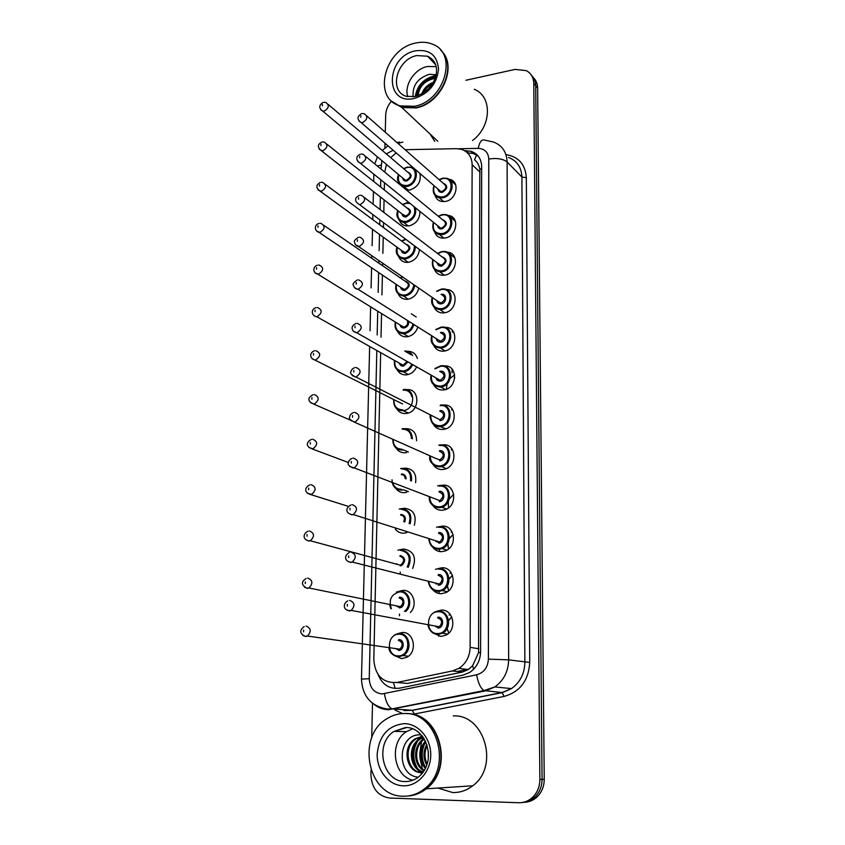<?xml version="1.0" encoding="UTF-8"?>
<svg xmlns="http://www.w3.org/2000/svg" width="845" height="845" viewBox="0 0 845 845"><rect width="100%" height="100%" fill="white"/><g stroke="black" fill="none" stroke-linecap="round" stroke-linejoin="round"><path stroke-width="1.27" d="M436.939 611.21L441.312 610.132C453.406 609.044 457.441 629.61 446.086 635.081L441.048 636.443L432.925 632.937M438.228 568.569L441.713 567.819C454.135 566.52 457.684 587.719 445.759 592.641L441.47 593.708C438.037 593.76 435.175 592.451 432.872 589.789M439.495 526.667L442.125 526.182C454.874 524.671 457.874 546.557 445.399 550.866L441.872 551.658C438.196 551.753 435.207 550.317 432.893 547.359M440.741 485.484L442.516 485.199C455.635 483.477 458.001 506.092 444.988 509.736L442.273 510.264C438.365 510.412 435.27 508.87 432.967 505.627M441.946 444.988L442.907 444.861C456.416 442.928 458.074 466.313 444.544 469.218L442.674 469.535C438.544 469.736 435.355 468.088 433.105 464.581M443.298 405.146C457.208 403.002 458.085 427.19 444.079 429.292L443.065 429.44C438.735 429.693 435.481 427.95 433.284 424.222M444.026 366.012C458.159 364.142 457.81 388.732 443.614 389.957L443.445 389.967C438.925 390.274 435.608 388.446 433.485 384.486M445.23 327.459C458.814 326.519 457.483 349.988 443.815 351.108L443.15 351.171C438.777 351.256 435.64 349.355 433.749 345.447M446.392 289.539C459.289 289.434 457.261 311.625 444.195 312.84L442.706 312.946C438.566 312.766 435.671 310.791 434.024 307.01M455.032 258.074L447.512 252.222C459.712 252.877 457.06 273.843 444.554 275.153L442.294 275.248C438.407 274.857 435.745 272.829 434.33 269.185M455.36 221.189L448.579 215.507C460.06 216.806 456.891 236.632 444.914 238.036L441.924 238.1C438.291 237.508 435.862 235.459 434.647 231.952M455.666 184.812L449.572 179.351C460.367 181.21 456.754 199.98 445.273 201.469L441.608 201.469C438.228 200.719 436.02 198.66 434.974 195.301M397.773 633.623L402.252 632.493C414.05 631.511 417.842 651.97 406.73 657.326L401.797 658.646L394.467 655.678M399.199 591.278L402.959 590.412C412.909 589.472 418.169 604.904 410.364 612.477M408.262 567.301C412.349 557.415 409.804 551.51 400.614 549.62L403.667 549.007C413.796 550.961 416.796 557.446 412.656 568.463M402.009 508.69L404.364 508.246C413.437 509.419 416.765 515.08 414.335 525.22M406.772 532.614L403.942 533.184C400.435 533.311 397.583 531.97 395.365 529.16M403.604 468.341L405.051 468.119C413.152 468.721 416.669 473.57 415.613 482.664M406.709 492.297L404.628 492.667C400.921 492.846 397.953 491.399 395.756 488.347M404.987 428.711L405.727 428.616C412.888 428.795 416.5 432.841 416.564 440.752M406.614 452.582L405.315 452.783C401.396 453.004 398.354 451.473 396.189 448.188M406.318 389.714L406.382 389.714C420.166 387.517 420.387 411.842 406.519 413.448L405.98 413.511C401.882 413.786 398.777 412.17 396.654 408.663M407.734 351.33C412.561 351.319 415.772 353.675 417.367 358.407M416.659 366.888C414.494 371.451 411.145 374.103 406.635 374.842L406.403 374.863C402.241 375.095 399.157 373.405 397.15 369.772M411.304 313.822L416.226 316.991M417.8 327.216C415.909 332.581 412.402 335.761 407.29 336.754L406.308 336.838C402.326 336.828 399.453 335.053 397.678 331.504M418.729 288.113C417.272 294.24 413.67 297.947 407.924 299.246L406.223 299.341C402.442 299.119 399.78 297.282 398.217 293.828M419.447 249.528C418.592 256.362 414.958 260.619 408.558 262.288L406.17 262.383C402.6 261.971 400.139 260.08 398.777 256.732M419.912 211.377C419.933 218.876 416.353 223.714 409.181 225.879L406.149 225.942C402.79 225.362 400.53 223.45 399.336 220.218M419.923 173.436C421.38 181.559 418 187.083 409.793 190.009L406.519 190.072M380.662 352.671L373.807 659.882C375.191 675.715 382.922 683.235 396.981 682.454L452.445 670.951L458.856 668.384C466.017 663.589 469.767 656.576 470.126 647.354L472.144 164.722C471.837 156.8 468.225 151.656 461.307 149.301L456.363 148.667L405.114 149.713M469.028 669.071L457.229 671.521M396.823 682.496L407.396 683.425L462.183 672.113L468.32 669.567L472.651 665.649L478.555 652.615L479.812 169.137C479.03 165.06 477.267 161.944 474.52 159.768L476.781 154.582M396.178 152.892L390.686 157.635M386.461 164.437L384.697 172.105M384.454 182.742L384.295 189.935M384.074 199.864L383.799 212.37M383.567 222.626L383.461 227.548M383.239 237.16L382.88 253.299M382.658 263.196L382.605 265.731M382.394 275.058L381.951 294.894M381.539 313.548L381.01 337.197M400.097 184.791L399.917 184.252M465.922 80.264L515.07 69.396L526.393 70.653C531.114 73.304 533.575 77.55 533.776 83.412L539.87 779.491L542.067 779.354C541.983 786.706 539.48 792.726 534.536 797.426C530.977 800.585 526.91 802.285 522.316 802.507C526.91 802.285 530.977 800.585 534.536 797.426C539.48 792.726 541.983 786.706 542.067 779.354L535.719 85.757L542.067 779.354L544.243 779.227C544.169 786.547 541.677 792.536 536.755 797.215C533.206 800.363 529.15 802.053 524.576 802.285M531.452 75.268C534.198 77.993 535.624 81.49 535.719 85.757C535.624 81.49 534.198 77.993 531.452 75.268M454.673 376.997L454.673 378.148M452.402 330.575L452.392 332.169M452.096 369.096L452.064 372.846M451.779 408.367L451.758 409.994M451.452 448.262L451.441 450.026M451.135 488.79L451.124 489.508M533.385 77.624C536.131 80.349 537.547 83.835 537.642 88.081L544.243 779.227M385.288 132.232L385.669 115.237C385.88 110.061 387.866 105.329 391.615 101.041M539.87 779.491C539.786 786.875 537.272 792.916 532.308 797.627C528.315 801.155 523.752 802.866 518.598 802.739L389.703 798.029C377.99 796.191 371.726 788.427 370.913 774.728L371.018 770.091M371.737 737.78L372.508 703.304M384.929 148.012L385.035 143.249M378.127 674.595C382.394 684.883 389.598 689.404 399.727 688.136L463.039 675.123L469.588 672.493C476.601 667.73 480.277 660.811 480.604 651.727L481.671 166.56C481.354 158.765 477.795 153.674 470.992 151.297L464.518 150.653M467.433 152.818L473.242 153.484L478.112 155.987M441.618 51.165C457.905 66.544 441.206 103.692 416.036 107.938L401.829 107.495L392.312 101.664M434.752 141.326L430.052 134.006M401.079 106.797L395.101 103.639M440.784 50.299C457.874 65.297 441.301 103.343 415.719 107.642L401.523 107.199L392.154 101.516M414.325 106.301L400.097 105.868C371.98 98.664 384.306 49.052 415.36 43.116C421.602 41.669 427.348 42.039 432.598 44.236C458.391 53.362 444.459 101.337 414.325 106.301M407.723 96.657C403.984 85.208 414.409 69.089 427.253 66.523L436.168 66.586M435.006 78.585L433.105 78.796C424.042 81.373 419.067 86.982 418.18 95.612M435.344 77.634L432.175 77.846C422.468 80.75 417.514 86.781 417.303 95.929M432.239 84.077C428.151 86.201 425.225 89.169 423.44 92.961M433.295 82.314C427.475 84.648 423.62 88.535 421.739 93.985M436.094 74.804L429.661 74.265C417.736 77.983 412.223 85.514 413.12 96.848M474.277 89.285C492.455 96.309 491.642 126.486 472.556 140.481M435.925 75.543C424.232 78.004 417.345 84.944 415.265 96.372M435.798 76.092C424.612 78.701 417.937 85.451 415.782 96.362M453.269 715.895C484.407 714.067 499.744 766.447 472.735 785.787C466.693 790.466 460.018 792.716 452.709 792.547L437.858 788.058M422.416 768.802L420.007 758.377M419.775 753.307L421.528 741.656M422.004 740.167L422.996 737.537M403.012 796.201C367.649 796.539 355.977 736.259 386.915 718.725C392.333 715.271 398.153 713.539 404.375 713.529C437.361 711.511 453.173 768.052 424.317 788.934C417.852 793.983 410.754 796.402 403.012 796.201M422.521 736.396L416.332 738.741C402.336 746.811 407.501 772.89 422.257 772.552L422.595 772.552M422.426 736.27L415.254 738.731C401.227 746.811 406.403 772.932 421.18 772.594L422.775 772.541M423.26 737.421L420.62 738.794C408.336 745.977 410.395 768.559 423.271 771.844M423.039 737.093L419.553 738.784C406.836 746.188 409.624 769.71 423.081 772.119M424.38 739.164C414.039 745.776 414.177 764.461 424.317 770.207M424.074 738.657L423.799 738.826C412.677 745.385 413.025 765.369 424.021 770.693M425.711 741.709C419.247 750.603 419.226 759.264 425.637 767.682C421.063 759.254 421.053 750.645 425.584 741.847M425.362 740.98C417.979 750.392 417.948 759.539 425.288 768.411M427.169 745.617C424.274 751.849 424.253 757.902 427.116 763.785M426.799 744.445C423.028 751.458 423.007 758.292 426.736 764.957M428.32 751.511L428.299 757.912M412.846 780.231C393.052 775.942 388.89 742.121 406.508 731.643L412.349 728.908M420.905 734.907C397.974 732.847 395.523 774.326 417.145 777.009M406.477 713.613C439.189 712.166 454.473 768.158 425.901 788.839C420.229 793.286 413.987 795.694 407.184 796.074M407.459 713.655C439.865 712.895 454.547 768.337 426.25 788.807C420.778 793.117 414.747 795.515 408.177 796.011M423.979 743.938C420.842 751.416 420.873 758.694 424.084 765.781M421.898 735.625L420.926 736.47M420.556 736.819L417.768 740.114M415.793 743.494C412.349 751.342 412.371 759 415.846 766.436M417.705 769.52L420.06 772.288M420.314 772.541L421.782 773.809M417.398 741.498C412.571 750.613 412.571 759.539 417.419 768.263M395.249 688.474L393.453 682.834M481.671 168.873L479.812 169.137M480.583 652.604L478.555 652.615M473.644 669.219L472.651 665.649M480.066 172.285L472.144 164.722M478.861 648.759L470.126 647.354M462.183 672.113L452.445 670.951M407.396 683.425L396.981 682.454M400.361 565.03L400.34 565.939M400.234 572.076L400.203 574.009M399.896 591.004L399.896 591.225C409.17 590.338 413.48 605.284 405.632 611.526M399.622 606.942L399.6 607.84M399.495 614.04L399.463 615.773M439.548 549.43L439.527 551.51M439.199 584.148L439.189 585.12M439.125 591.606L439.104 593.528M438.766 627.001L438.756 627.962M438.692 634.479L438.671 636.222M537.642 88.081L533.776 83.412M393.105 150.23L386.302 153.906M381.908 160.624L381.01 169.063M377.398 166.095L381.106 164.976M376.817 350.517L369.244 678.704C369.804 687.925 374.092 693.006 382.109 693.935L476.633 674.817C483.91 672.694 487.829 667.476 488.399 659.153L488.769 159.008C488.262 152.301 484.734 148.752 478.185 148.382L458.444 148.752M478.185 148.382C479.611 141.654 481.893 138.939 485.03 140.207L493.533 142.055C502.152 145.372 506.683 152.015 507.116 161.987L508.648 659.839C508.32 671.5 503.726 680.521 494.853 686.932L485.199 690.967L388.711 709.705C383.472 709.631 378.708 707.962 374.43 704.688M405.537 710.592L412.212 710.265L391.985 708.913C388.256 706.673 385.732 701.603 384.422 693.692M505.944 154.614C518.587 156.684 525.379 164.384 526.329 177.725L529.741 662.448C528.6 680.584 520.055 691.897 504.095 696.417L414.367 714.014M402.621 713.571L394.974 710.032M393.759 709.166L393.136 708.68M488.769 159.008C496.966 157.846 503.081 158.839 507.116 161.987L521.904 177.017C521.449 167.268 516.992 160.751 508.532 157.455M361.48 679.158L361.48 679.116C362.357 696.016 370.786 705.966 386.788 708.976L391.985 708.913L484.005 690.576L502.057 692.53L511.478 688.601C520.129 682.39 524.587 673.613 524.872 662.29L521.904 177.017L526.329 177.725M414.325 714.014L412.212 710.265L502.057 692.53L504.095 696.417M488.399 659.153L508.648 659.839L529.741 662.448M380.757 179.753L380.599 186.988M380.366 196.948L380.07 209.518M379.838 219.827L379.722 224.77M379.5 234.435L379.13 250.648M378.898 260.598L378.835 263.144M378.623 272.512L378.159 292.454M377.726 311.203L377.176 334.958M403.773 710.497L412.508 710.349L502.331 692.615L511.478 688.601L494.853 686.932L484.005 690.576C480.583 688.189 478.133 682.94 476.633 674.817M369.645 346.482L361.48 679.116L369.244 678.704M398.016 143.46L402.78 142.034M468.193 152.808L465.922 150.621M407.353 167.141L410.892 167.183C420.113 168.778 416.86 185.066 407.015 186.407L403.783 186.407L408.346 190.178M398.861 174.809C397.34 182.024 399.96 185.594 406.72 185.509C417.926 183.83 418.212 164.891 407.036 167.521L403.794 168.789M407.48 171.936C412.497 174.281 412.275 177.302 406.794 180.999C404.438 181.252 403.023 180.217 402.569 177.915M403.097 178.358L405.167 180.091L406.498 180.091C410.839 177.556 411.346 174.989 408.008 172.391L328.156 104.389M323.984 102.266L325.98 102.541C329.539 105.308 328.948 108.16 324.184 111.096L322.748 111.139L320.709 109.649M322.346 105.889L322.399 104.463L322.346 105.889M442.791 178.221L446.392 178.263C455.962 179.879 452.762 196.515 442.59 197.857L439.326 197.857L434.393 194.487M434.193 185.784C432.524 193.241 435.228 196.959 442.305 196.938C453.849 195.279 453.987 175.971 442.495 178.601L439.273 179.816M443.002 183.101C448.177 185.53 447.966 188.615 442.347 192.343C439.844 192.575 438.375 191.477 437.942 189.026M438.481 189.491L440.71 191.424L442.051 191.424C446.519 188.847 447.016 186.227 443.54 183.576L366.709 115.86M362.389 113.536L364.364 113.79C368.093 116.621 367.512 119.536 362.6 122.536L361.132 122.567L358.935 120.951M360.836 115.786L360.804 117.244L360.836 115.786M406.73 202.842L409.212 202.737L406.667 202.811M415.486 207.807C416.638 215.063 413.596 219.932 406.382 222.393L403.678 222.446C398.196 220.925 396.273 217.007 397.9 210.68M398.069 210.817C396.738 217.968 399.41 221.527 406.086 221.496C413.501 218.686 416.152 213.732 414.039 206.634M410.047 203.413L406.403 203.244L402.801 204.691M406.625 207.743C411.906 210.035 411.747 213.088 406.16 216.922C403.825 217.144 402.41 216.109 401.914 213.827M402.452 214.25L405.864 216.024C410.321 213.362 410.754 210.743 407.174 208.176L326.772 144.062M322.663 141.939L324.364 142.15C328.209 144.886 327.68 147.79 322.79 150.864L319.315 149.396M320.931 145.678L320.984 144.231L320.931 145.678M402.632 204.553L406.477 202.895M415.36 246.465C415.138 253.014 411.927 257.165 405.737 258.919L403.604 259.003C397.815 257.725 395.64 253.806 397.076 247.236M397.266 247.374C396.136 254.461 398.861 258.01 405.431 258.021C411.536 256.204 414.504 252.095 414.335 245.694M406.012 239.452L401.776 241.152M405.748 244.099C411.293 246.317 411.219 249.402 405.515 253.384C403.213 253.574 401.787 252.549 401.259 250.289M401.808 250.69L405.209 252.486C409.804 249.697 410.163 247.036 406.297 244.511L325.357 184.4M321.332 182.288L322.695 182.425C326.846 185.118 326.392 188.076 321.353 191.297L317.9 189.819M319.484 186.153L319.537 184.675L319.484 186.153M401.597 241.015L405.621 239.167M414.758 285.367C413.712 291.166 410.49 294.704 405.082 295.993L403.561 296.088L397.435 292.909M396.453 284.522C395.534 291.514 398.312 295.042 404.776 295.106C410.015 293.817 413.036 290.353 413.839 284.733M404.85 281.015L405.03 280.984C410.681 283.255 410.628 286.392 404.861 290.395C402.59 290.564 401.174 289.539 400.593 287.311M401.153 287.68L404.554 289.497C409.265 286.571 409.55 283.867 405.41 281.396L323.91 225.404M319.97 223.312L320.994 223.397C325.452 226.037 325.093 229.048 319.906 232.428L316.463 230.928M318.016 227.305L318.069 225.816L318.016 227.305M402.685 277.023L400.731 278.185M413.86 324.723C412.286 329.719 409.138 332.687 404.428 333.638L403.53 333.712C397.161 333.025 394.446 329.17 395.407 322.125M395.629 322.262C394.942 329.149 397.763 332.645 404.111 332.75C408.621 331.832 411.578 328.969 412.983 324.174M408.653 321.438C408.917 324.86 407.438 327.036 404.195 327.966C401.977 328.113 400.551 327.089 399.928 324.913M400.488 325.262L403.889 327.078C407.089 326.001 408.262 323.857 407.417 320.656M318.586 265.045L319.252 265.087C324.026 267.643 323.751 270.706 318.428 274.255L315.005 272.755M316.516 269.175L316.569 267.643L316.516 269.175M442.421 214.598L445.442 214.577C455.624 215.697 452.825 233.283 442.22 234.54L439.548 234.593L434.055 231.16M433.643 222.478C432.175 229.872 434.943 233.59 441.924 233.621C453.554 232.111 453.702 212.517 442.115 215.01L438.513 216.415M442.389 219.605C447.839 221.971 447.702 225.087 441.967 228.963C439.495 229.175 438.016 228.065 437.541 225.626M438.08 226.069L440.562 228.065L441.671 228.044C446.276 225.33 446.688 222.668 442.928 220.049L365.632 156.399M361.375 154.065L363.012 154.244C367.068 157.043 366.561 160.011 361.502 163.159L360.287 163.212L357.836 161.553M359.716 156.42L359.674 157.899L359.716 156.42M442.041 251.535L444.438 251.461C455.254 252.011 452.909 270.601 441.84 271.773L439.812 271.868L433.728 268.393M433.094 259.764C431.837 267.083 434.657 270.791 441.534 270.875C453.258 269.513 453.406 249.613 441.734 251.979L437.71 253.595M441.745 256.679C447.491 258.95 447.449 262.098 441.586 266.133C439.136 266.323 437.657 265.203 437.14 262.795M360.329 195.29L361.618 195.406C366.001 198.142 365.589 201.163 360.371 204.479L359.442 204.543L440.435 265.267L437.721 263.239L441.291 265.235C446.023 262.373 446.361 259.658 442.284 257.102L364.522 197.624M358.576 197.751L358.533 199.251L358.576 197.751M441.66 289.043L443.382 288.948C454.821 288.832 453.026 308.499 441.449 309.587L440.108 309.682C433.57 308.721 430.971 304.654 432.302 297.482M436.654 291.208L441.449 289.075M432.534 297.641C431.51 304.887 434.383 308.562 441.143 308.689C452.962 307.485 453.11 287.279 441.343 289.508L436.886 291.377M441.069 294.324L441.301 294.292C447.174 293.194 447.089 303.27 441.196 303.883C438.787 304.042 437.298 302.922 436.738 300.556M437.287 300.936L440.9 302.985C445.769 299.964 446.012 297.208 441.629 294.715M359.283 237.223L360.181 237.287C364.924 239.948 364.607 243.022 359.231 246.518L355.597 244.881M357.424 239.79L357.382 241.321L357.424 239.79M414.958 96.552L406.445 96.351C388.404 91.418 396.601 59.319 416.712 55.58L427.602 56.224L434.71 62.467M414.451 98.379C384.264 105.921 385.457 56.689 415.233 50.858C429.376 48.978 437.15 55.062 438.555 69.11C436.833 83.94 428.795 93.7 414.451 98.379M406.508 731.643L394.129 731.369L405.368 727.566C425.193 726.151 438.492 760.521 418.476 777.073C414.388 780.157 409.909 781.646 405.051 781.551C382.31 781.974 374.208 743.156 394.129 731.369L405.917 727.777M403.181 785.818C388.753 785.449 376.701 770.45 377.176 754.015C379.194 735.551 388.204 725.432 404.206 723.647C418.444 723.626 431.034 738.276 430.749 755.103C430.675 771.939 417.61 786.441 403.181 785.818M404.713 351.024C408.283 350.939 410.923 352.481 412.624 355.639M412.687 364.628C410.786 368.769 407.808 371.166 403.752 371.853L403.519 371.874C396.886 371.546 393.897 367.744 394.562 360.477M394.805 360.614C394.351 367.385 397.224 370.839 403.435 370.976C407.269 370.332 410.068 368.05 411.821 364.132M411.071 354.731L405.621 351.552M407.955 361.935L403.519 366.107C401.354 366.234 399.928 365.23 399.252 363.107M399.833 363.434L403.213 365.241L407.058 361.417M317.192 307.485L317.466 307.495C322.579 309.967 322.399 313.072 316.928 316.801L399.875 363.456M314.995 311.763L315.048 310.21L314.995 311.763M403.435 389.566C415.655 387.623 415.803 409.202 403.519 410.596L403.065 410.659C396.495 410.438 393.379 406.741 393.707 399.537M411.8 396.59C410.501 392.059 407.596 389.904 403.097 390.094M399.252 402.336L312.048 358.607M315.734 350.654C321.047 352.988 320.984 356.125 315.544 360.076L315.354 360.065C310.083 359.262 308.668 352.904 314.446 350.802M313.453 355.09L313.506 353.516L313.453 355.09M393.971 399.674C393.802 406.255 396.727 409.624 402.748 409.783M402.748 428.647C408.853 428.742 412.064 432.144 412.371 438.83M392.767 439.294C392.967 446.35 396.157 449.931 402.347 450.058L403.509 449.889L402.368 450.068C396.051 449.846 392.883 446.266 392.851 439.337M411.399 438.386C410.966 432.323 407.966 429.26 402.41 429.207M314.182 394.541C319.463 396.812 319.495 399.991 314.298 404.068L310.548 402.685M311.868 399.189L311.932 397.583L311.868 399.189M401.988 428.753L402.579 428.668M393.147 439.463C393.305 445.78 396.273 449.033 402.051 449.202M435.777 329.603L442.284 327.047C454.325 326.181 453.163 346.989 441.058 347.992L440.435 348.045C433.58 347.453 430.675 343.429 431.71 335.993M431.964 336.152C431.182 343.281 434.108 346.925 440.752 347.094C452.656 346.049 452.804 325.526 440.953 327.617L436.031 329.772M440.382 332.571L440.9 332.476C446.825 331.441 446.741 341.686 440.805 342.214C438.428 342.341 436.939 341.243 436.337 338.908M358.217 279.896L358.713 279.917C363.815 282.473 363.593 285.599 358.069 289.286L440.498 341.317C445.505 338.127 445.653 335.328 440.942 332.941M357.034 280.044C353.537 282.663 352.323 284.364 353.39 285.114C353.897 287.458 355.344 288.863 357.741 289.317L354.456 287.638M356.241 282.579L356.199 284.131L356.241 282.579M441.153 365.769L441.153 365.769C453.702 364.079 453.374 385.911 440.773 386.978L440.657 386.989C433.58 386.725 430.411 382.774 431.13 375.138M434.879 368.631L440.689 365.822M431.394 375.296C430.876 382.299 433.865 385.901 440.351 386.102C452.339 385.214 452.497 364.375 440.551 366.318L435.154 368.79M439.664 371.43L440.498 371.251C446.477 370.29 446.382 380.694 440.403 381.137C438.09 381.243 436.601 380.155 435.935 377.884M436.506 378.211L440.097 380.25C445.23 376.87 445.283 374.039 440.245 371.768M357.129 323.308L357.213 323.308C362.674 325.747 362.568 328.916 356.886 332.814L353.305 331.166M355.037 326.117L354.995 327.702L355.037 326.117M454.705 374.757L450.332 378.222M447.153 383.725L446.35 389.239M436.548 378.233L356.886 332.814C353.907 332.074 352.323 330.575 352.154 328.304C351.752 326.751 352.999 325.124 355.893 323.445M440.467 405.072C452.804 403.181 453.533 424.623 441.122 426.471L440.245 426.598C433.443 426.334 430.2 422.511 430.517 415.138M430.813 415.286C430.654 422.035 433.707 425.51 439.939 425.722C452.022 425.003 452.181 403.825 440.15 405.621M440.097 410.628C446.107 409.751 446.023 420.314 439.991 420.683M355.946 367.448C361.428 369.761 361.449 372.962 356.02 377.06L439.981 419.764C444.892 416.184 444.819 413.332 439.77 411.188M354.731 367.607C352.27 368.737 350.992 370.195 350.918 372.001C349.724 373.004 351.277 374.684 355.587 377.06L352.143 375.486M353.812 370.427L353.77 372.043L353.812 370.427M402.051 468.341C409.128 468.838 412.254 473.063 411.43 481.016M392.312 483.034C393.643 487.586 396.759 489.942 401.628 490.079L403.477 489.773L401.66 490.1C395.608 489.857 392.397 486.424 392.027 479.78M410.49 480.647C411.188 473.284 408.262 469.376 401.702 468.933M312.608 439.199C317.836 441.417 317.974 444.628 313.009 448.832L309.027 447.554M310.273 444.058L310.326 442.431L310.273 444.058M405.146 478.523C404.913 475.957 403.625 474.636 401.269 474.584M400.604 468.574L401.903 468.352M401.618 473.992C404.491 474.087 406.001 475.735 406.128 478.914M392.83 483.224C394.361 487.311 397.192 489.318 401.343 489.244M401.333 508.658C409.424 509.736 412.339 514.785 410.1 523.815M409.128 523.499C411.283 515.038 408.568 510.295 400.984 509.271M311.002 484.66C316.178 486.826 316.41 490.068 311.689 494.388L307.485 493.237M308.636 489.741L308.7 488.083L308.636 489.741M403.741 521.714C405.135 517.879 404.068 515.651 400.551 515.038M399.231 509.06L401.206 508.669M400.9 514.415C404.924 515.08 406.191 517.615 404.713 522.03M407.227 567.027C411.293 557.721 408.969 552.134 400.266 550.264M309.365 530.935C314.488 533.068 314.815 536.343 310.337 540.758L309.016 541.075L305.943 539.754M306.978 536.258L307.041 534.558L306.978 536.258M399.981 565.104L400.868 564.861C404.882 560.985 404.533 558.08 399.822 556.147M397.858 550.201L400.509 549.62M400.171 555.492C405.568 557.584 406.065 560.932 401.66 565.548M404.385 611.284C412.275 605.802 408.515 591.035 399.527 591.912C391.182 594.246 388.468 599.844 391.393 608.696M397.298 606.71L400.372 606.678C404.163 602.717 403.73 599.792 399.072 597.901M307.707 578.054C312.766 580.156 313.189 583.462 308.943 587.972L307.348 588.373L304.38 587.127M305.288 583.61L305.351 581.888L305.288 583.61M390.844 608.58L389.682 604.492M396.495 592.018L399.801 591.236M399.431 597.214C405.494 596.728 405.315 607.925 399.241 607.872M399.136 633.507C409.603 632.651 412.92 650.808 403.065 655.53L398.724 656.692C393.506 656.354 390.253 653.333 388.964 647.629M398.396 655.878C410.659 656.195 410.997 633.38 398.777 634.225C386.651 633.982 386.186 656.544 398.396 655.878M397.044 649.467L399.854 649.171C403.435 645.136 402.928 642.189 398.322 640.341M306.017 626.039C311.023 628.11 311.52 631.447 307.506 636.042L305.647 636.549L302.806 635.387M303.566 631.838L303.63 630.085L303.566 631.838M395.143 634.532L399.072 633.518M398.682 639.623C404.787 639.221 404.607 650.597 398.491 650.449M440.055 444.966C452.033 443.266 453.459 464.011 441.47 466.556L439.833 466.841C433.305 466.567 430.01 462.891 429.925 455.814M438.84 445.157L439.907 444.988M430.253 455.962C430.464 462.416 433.559 465.753 439.527 465.965C451.705 465.426 451.864 443.91 439.738 445.547M439.685 450.638C445.748 449.836 445.653 460.567 439.58 460.842M436.094 458.56L439.865 459.87C444.523 456.173 444.354 453.29 439.358 451.219M354.731 412.36C360.16 414.599 360.287 417.842 355.122 422.077L350.971 420.599M352.576 415.529L352.523 417.176L352.576 415.529M439.643 485.505C451.272 483.984 453.321 504.042 441.787 507.253L439.421 507.718C433.189 507.444 429.841 503.937 429.387 497.177M437.678 485.864L439.516 485.516M429.735 497.314C430.285 503.462 433.411 506.641 439.104 506.852C451.378 506.493 451.536 484.639 439.315 486.107M439.263 491.283C445.378 490.565 445.273 501.465 439.157 501.655M353.485 458.096C358.85 460.271 359.093 463.535 354.203 467.898L439.738 500.62C444.132 496.797 443.868 493.892 438.935 491.896M352.344 458.317C349.798 459.279 348.457 460.905 348.351 463.208C347.453 464.412 348.985 465.996 352.925 467.961L354.203 467.898L349.788 466.546M351.309 461.454L351.256 463.134L351.309 461.454M453.712 494.262L449.339 498.909M448.336 501.497L448.463 507.898M439.22 526.678C450.533 525.358 453.142 544.771 442.083 548.574L438.988 549.261C433.073 548.986 429.704 545.648 428.89 539.247M436.538 527.238L439.115 526.688M429.26 539.363C430.137 545.162 433.274 548.183 438.671 548.405C451.05 548.236 451.209 526.012 438.893 527.322M438.84 532.572C444.998 531.949 444.892 543.018 438.724 543.113M352.217 504.655C357.53 506.778 357.868 510.074 353.252 514.552L439.601 542.004L438.46 542.289L435.893 541.465L439.601 542.004C443.741 538.075 443.371 535.149 438.502 533.216M350.981 504.94C346.587 507.19 344.221 512.26 351.562 514.668L353.252 514.552L351.942 514.858L348.594 513.337M350.02 508.225L349.967 509.926L350.02 508.225M451.99 531.674L451.209 532.223M449.329 538.603L453.152 534.484L449.36 538.286M447.639 543.694L448.494 549.049M438.787 568.527C449.804 567.386 452.899 586.198 442.336 590.539L438.555 591.468C432.946 591.194 429.577 588.035 428.447 582.015M435.407 569.319L438.703 568.537M428.837 582.11C429.999 587.56 433.136 590.391 438.238 590.623C450.712 590.644 450.871 568.062 438.46 569.203M438.407 574.537C444.607 573.998 444.512 585.258 438.291 585.258M435.946 583.895L439.442 584.053C443.329 580.04 442.875 577.093 438.069 575.223M350.928 552.081C356.167 554.151 356.611 557.478 352.27 562.052L350.643 562.464L347.39 561.017M348.7 555.852L348.658 557.584L348.7 555.852M451.072 572.604L450.121 573.343M452.466 575.308L449.044 578.899M447.28 585.965L448.589 590.782M438.354 611.062C449.086 610.101 452.614 628.353 442.548 633.18L438.122 634.373C432.503 634.014 429.102 630.771 427.94 624.677M434.319 612.097L438.291 611.062M438.016 611.759C425.595 611.622 425.288 634.32 437.794 633.539C450.364 633.761 450.533 610.808 438.016 611.759M437.963 617.188C444.216 616.734 444.121 628.184 437.847 628.078M436.02 626.958L439.252 626.779C442.907 622.691 442.357 619.734 437.625 617.896M349.619 600.372C354.794 602.411 355.333 605.759 351.235 610.417L349.334 610.956L346.196 609.583M347.369 604.365L347.316 606.14L347.369 604.365M450.079 614.262L449.075 615.149M451.716 616.892L448.568 620.41M447.058 628.648L448.748 633.116M468.32 669.567L458.856 668.384M536.755 797.215L532.308 797.627M388.035 145.847L382.246 150.442M377.462 156.906L374.736 163.909M373.87 174.186L373.691 181.485M373.448 191.54L373.131 204.215M372.877 214.619L372.761 219.594M372.518 229.344L372.117 245.705M371.874 255.739L371.811 258.316M371.578 267.759L371.082 287.891M370.617 306.809L370.025 330.786M398.101 142.245L399.59 142.076M473.242 153.484L470.992 151.297M410.892 167.183L407.29 167.099L403.551 168.588M403.139 178.39L322.748 111.139C318.671 108.139 318.776 105.245 323.054 102.446M398.608 174.598C396.147 179.33 397.879 183.259 403.783 186.407M443.762 201.628L439.326 197.857C433.907 196.177 432.112 192.079 433.929 185.562M439.02 179.594L442.6 178.2M438.513 189.523L361.132 122.567C356.865 119.42 356.97 116.473 361.47 113.705M446.392 178.263L442.738 178.179M402.495 214.281L321.565 150.917C317.308 147.526 317.34 144.59 321.67 142.118M397.805 210.606C395.534 215.792 397.499 219.742 403.678 222.446L408.272 225.995M406.529 202.832L402.547 204.49M401.84 250.712L320.382 191.361C315.776 188.076 315.745 185.108 320.266 182.457M396.981 247.173C394.985 252.856 397.192 256.796 403.604 259.003L408.241 262.33M405.579 239.135L401.512 240.952M401.185 287.712L319.199 232.481C314.108 230.938 314.245 224.802 318.85 223.481M396.157 284.321C394.488 290.49 396.949 294.409 403.561 296.088L408.241 299.193M402.347 276.79L400.445 277.984M400.53 325.283L317.995 274.298C312.703 272.998 312.47 266.724 317.403 265.203M395.323 322.061C394.055 328.716 396.791 332.592 403.53 333.712L408.262 336.585M444.005 238.142L439.548 234.593C433.781 233.146 431.721 229.037 433.369 222.256M438.238 216.193L442.231 214.598M438.122 226.09L360.287 163.212C356.41 160.941 354.868 156.652 360.382 154.234M445.442 214.577L442.368 214.567M444.301 275.185L439.812 271.868C433.696 270.696 431.362 266.587 432.798 259.542M437.425 253.384L441.85 251.535M359.442 204.543C355.491 202.356 353.252 198.385 359.283 195.459M444.438 251.461L442.009 251.514M444.639 312.766L440.108 309.682C432.978 307.939 430.348 303.851 432.217 297.429M436.58 291.166L441.47 289.053M437.33 300.957L358.597 246.571C356.22 245.937 354.879 244.437 354.573 242.092C353.706 241.247 354.9 239.684 358.174 237.382M443.382 288.948L441.629 289.022M401.829 107.495L437.773 141.263M400.097 105.868L401.523 107.199M415.613 96.404C429.756 91.482 434.742 81.69 436.178 74.371C437.625 65.847 434.774 59.794 427.602 56.224L435.682 64.738M415.254 738.731L416.332 738.741M419.553 738.784L420.62 738.794M424.317 788.934L425.901 788.839M426.25 788.807L472.735 785.787M394.478 360.424C393.696 367.543 396.717 371.356 403.519 371.874L408.293 374.515M315.935 307.633C310.622 309.344 311.34 315.84 316.78 316.822M408.346 412.983L403.054 410.649C396.844 410.765 393.696 407.047 393.622 399.495M402.653 403.963L399.22 402.231M350.696 420.292L313.696 404.068C305.658 400.604 309.291 396.844 312.935 394.721M403.509 449.889L408.399 452.033M445.009 350.897L440.435 348.045C432.925 346.693 429.999 342.647 431.637 335.94M435.714 329.561L441.09 327.131M442.284 327.047L441.248 327.11M445.41 389.566L440.657 386.989C432.883 385.975 429.682 382.014 431.045 375.095M434.816 368.589L440.699 365.811M430.432 415.096C428.806 415.835 432.471 428.468 440.234 426.588L445.811 428.816M348.383 462.521L312.016 448.853C304.274 445.949 307.591 441.164 311.404 439.411M403.477 489.773L408.441 491.653M348.393 506.387L310.305 494.452C302.964 491.991 305.668 486.593 309.84 484.893M397.308 564.397L396.696 563.752M400.034 565.115L310.337 540.758L308.573 540.863C301.749 538.994 303.704 532.846 308.108 531.23M306.165 578.445C301.031 581.825 301.242 585.046 306.798 588.131L308.943 587.972L400.372 606.678L398.988 607.069L396.115 605.812M389.693 605.157L390.791 608.569M408.367 656.238L403.065 655.53L398.639 656.66C392.555 655.308 389.344 652.53 389.017 648.326M304.211 626.536C299.373 630.212 299.637 633.465 305.003 636.274L307.506 636.042L399.854 649.171L398.238 649.657L395.555 648.559M429.851 455.782C428.806 461.602 432.122 465.289 439.812 466.82L441.47 466.556L446.223 468.637M436.104 458.571L354.277 422.099C350.115 419.891 348.573 418.264 349.64 417.219C349.735 415.17 351.034 413.617 353.548 412.561M429.313 497.156C428.848 502.933 432.196 506.451 439.379 507.697L441.787 507.253L446.614 509.049M428.816 539.216C429.862 545.764 433.231 549.102 438.935 549.229L442.083 548.574L446.984 550.084M447.808 543.398L448.558 548.996M428.383 581.994C429.915 588.3 433.284 591.447 438.492 591.447L442.336 590.539L447.322 591.753M435.872 583.874L439.442 584.053L352.27 562.052L350.179 562.231C343.45 560.393 344.971 554.732 349.386 552.461M452.487 575.35L449.054 579.131M447.396 585.743L448.642 590.739M427.992 625.48C429.968 631.49 433.316 634.447 438.037 634.341L442.548 633.18L447.628 634.077M437.604 627.275L439.252 626.779L351.235 610.417L348.763 610.692C342.721 609.414 343.281 603.224 347.781 600.879M451.737 616.924L448.589 620.61M447.153 628.469L448.79 633.074"/></g></svg>
